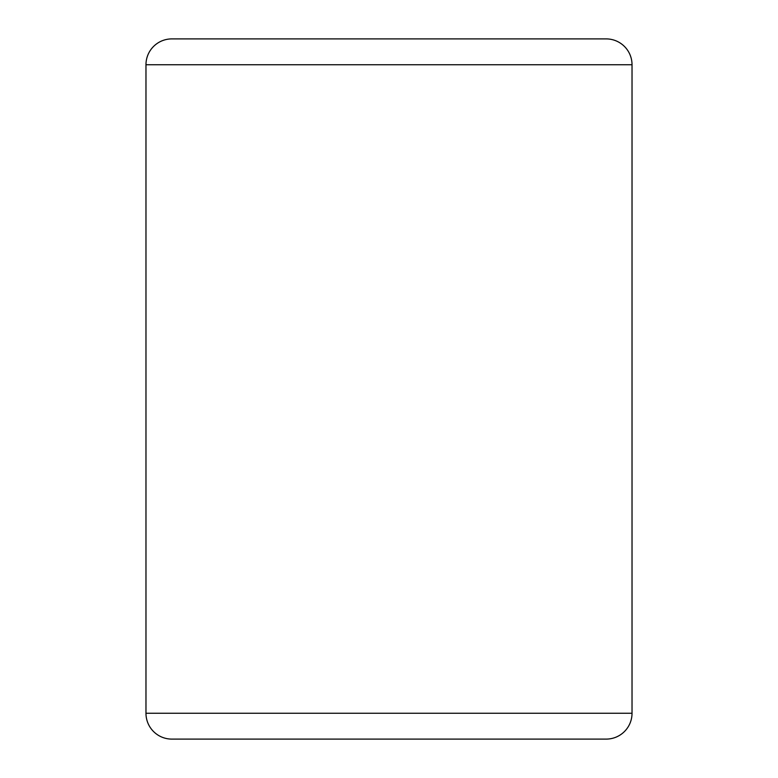 <?xml version="1.0" encoding="UTF-8"?>
<svg xmlns="http://www.w3.org/2000/svg" width="778" height="778" viewBox="0 0 778 778"><rect width="100%" height="100%" fill="white"/><g stroke="black" fill="none" stroke-linecap="round" stroke-linejoin="round"><path stroke-width="1.17" d="M145.972 64.749A25.849 25.849 0 0 1 171.831 38.9L606.169 38.9A25.849 25.849 0 0 1 632.028 64.749L145.972 64.749A25.849 25.849 0 0 1 171.831 38.9A25.849 25.849 0 0 0 145.972 64.749L145.972 713.251A25.849 25.849 0 0 0 171.831 739.1A25.849 25.849 0 0 1 145.972 713.251L632.028 713.251L632.028 64.749M576.44 38.9L389 38.9M576.44 739.1L606.169 739.1A25.849 25.849 0 0 0 632.028 713.251M606.169 739.1L171.831 739.1"/></g></svg>
